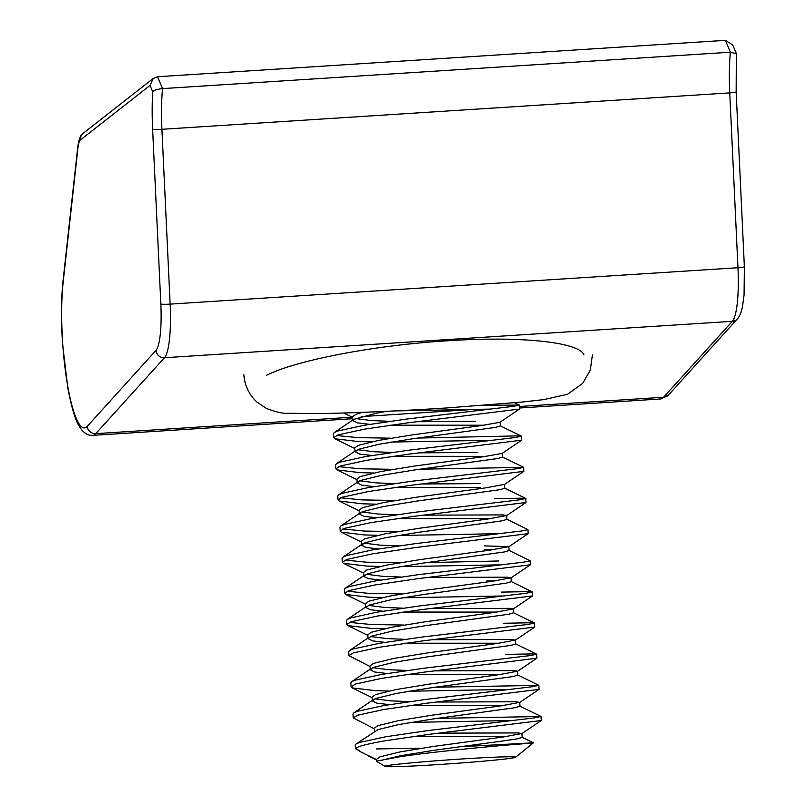 <?xml version="1.0" encoding="UTF-8"?>
<svg xmlns="http://www.w3.org/2000/svg" width="807" height="807" viewBox="0 0 807 807"><rect width="100%" height="100%" fill="white"/><g stroke="black" fill="none" stroke-linecap="round" stroke-linejoin="round"><path stroke-width="1.21" d="M152.715 91.816L150.031 85.431L80.407 139.964A27.771 5.185 -93.7 0 0 77.845 148.68L63.178 281.976A87.267 16.281 -93.7 0 0 62.775 344.609A87.267 16.281 -93.7 0 0 87.237 426.368L155.933 350.45A51.567 9.623 -93.7 0 0 160.835 303.987L152.624 129.16A79.338 14.808 86.3 0 1 152.715 91.816C153.542 90.334 156.83 89.264 162.56 88.609L730.385 52.213L725.392 40.35L157.567 76.746L162.56 88.609A71.399 13.326 -93.7 0 0 161.914 129.291L729.74 92.896A71.399 13.326 86.3 0 1 730.385 52.213L736.347 53.776L736.145 91.897L744.367 266.724A7.929 0.706 -2.7 0 1 737.961 267.722L729.74 92.896A7.929 0.706 -2.7 0 0 736.145 91.897M736.236 53.292L732.756 45.031L725.392 40.35M150.031 85.431L153.29 78.4L157.567 76.746M494.015 760.194A65.488 1.997 176 0 0 515.542 757.289A65.488 1.997 176 0 0 478.057 758.005A65.488 1.997 176 0 0 406.526 763.331A65.488 1.997 176 0 0 385.02 766.408A65.488 1.997 176 0 0 425.097 765.369A65.488 1.997 176 0 0 494.015 760.194M459.052 746.818L533.417 742.823L521.998 737.225M507.583 744.367C539.843 742.289 541.638 742.359 513 744.579C485.612 746.848 429.606 752.185 399.576 756.784L382.135 760.103L400.686 755.725L434.277 750.248L503.578 740.887L517.257 738.849L522.169 737.396L521.897 733.502L518.215 732.927L438.564 733.159M505.898 736.65L411.832 736.64M382.135 760.103A73.417 2.239 176 0 0 376.647 761.344L376.506 759.326L379.966 756.855L400.413 751.842L434.005 746.354L503.306 736.993L521.897 733.502M376.516 759.548L361.375 752.225L355.796 748.301A93.703 2.865 176 0 0 355.413 748.593L355.181 745.164L356.048 743.983L378.059 729.599L398.507 724.585L432.098 719.098L515.078 707.709L519.99 706.256L519.718 702.362L516.036 701.787L436.385 702.019M503.719 705.51L409.653 705.5M374.559 731.465L374.327 728.176L377.787 725.705L398.234 720.691L431.826 715.214L501.127 705.843L519.718 702.362M389.307 704.642L376.96 703.169L372.42 700.93L375.88 698.458L396.328 693.445L429.919 687.957L512.899 676.559L517.812 675.116L517.539 671.222L513.857 670.637L434.206 670.869M501.54 674.359L407.474 674.349M372.42 700.93L372.148 697.036L375.608 694.565L396.055 689.551L429.647 684.064L498.948 674.702L517.539 671.222M387.128 673.502L374.781 672.029L370.242 669.78L373.712 667.308L394.149 662.295L427.74 656.817L510.72 645.418L515.633 643.966L515.36 640.072L511.688 639.497L432.027 639.729M499.362 643.219L405.296 643.209M370.242 669.78L369.969 665.886L373.439 663.415L393.877 658.401L427.468 652.924L496.779 643.552L515.36 640.072M384.949 642.352L372.602 640.879L368.063 638.64L371.533 636.168L391.98 631.155L425.561 625.667L508.541 614.278L513.454 612.826L513.181 608.932L509.51 608.357L429.849 608.579M497.183 612.069L403.117 612.059M368.063 638.64L367.79 634.746L371.26 632.274L391.708 627.261L425.289 621.773L494.6 612.412L513.181 608.932M382.78 611.212L370.423 609.739L365.884 607.489L369.354 605.018L389.801 600.005L423.382 594.527L506.362 583.128L511.275 581.676L511.002 577.782L507.331 577.207L427.67 577.439M495.004 580.929L486.792 580.919M365.884 607.489L365.611 603.596L369.081 601.124L389.529 596.111L423.11 590.633L492.421 581.262L511.002 577.782M380.601 580.062L368.254 578.599L363.715 576.349L367.175 573.878L387.622 568.864L421.204 563.377L504.193 551.988L509.096 550.535L508.824 546.642L484.341 545.885M492.825 549.779L484.614 549.779M363.715 576.349L363.443 572.456L366.903 569.984L387.35 564.971L420.931 559.483L490.242 550.122L508.824 546.642M378.422 548.921L366.075 547.449L361.536 545.199L364.996 542.728L385.443 537.714L419.025 532.237L502.015 520.838L506.917 519.385L506.645 515.491L502.973 514.916L423.312 515.148M490.646 518.639L396.58 518.629M361.536 545.199L361.264 541.305L364.724 538.834L385.171 533.82L418.752 528.343L488.064 518.982L506.645 515.491M383.264 506.574L416.856 501.086L499.836 489.698L504.748 488.245L504.476 484.351L485.885 487.832L416.583 497.193L382.992 502.68L362.545 507.694L359.085 510.165L359.357 514.059L362.817 511.588L383.264 506.574M374.065 486.631L361.718 485.158L357.178 482.919L360.638 480.447L381.086 475.434L414.677 469.946L497.657 458.547L502.569 457.095L502.297 453.302M486.288 456.348L392.232 456.338M357.178 482.919L356.906 479.025L360.366 476.554L380.813 471.54L414.405 466.053L483.706 456.691L502.136 453.413L521.635 440.208L521.362 436.133L516.783 435.901L417.834 438.06M371.886 455.491L359.539 454.018L354.999 451.769L358.459 449.297L378.907 444.284L412.498 438.796L495.478 427.407L500.39 425.955L500.118 422.162M484.119 425.208L390.053 425.198M354.999 451.769L354.727 447.875L358.187 445.403L378.634 440.39L412.226 434.912L481.527 425.541L499.957 422.273L519.466 409.068L519.264 405.074L484.029 405.346M369.707 424.341L357.36 422.868L352.82 420.629L353.748 419.358L376.728 413.144L386.785 411.308M376.647 761.344A73.417 2.239 176 0 0 376.728 761.435L385.02 766.408M409.381 701.606L391.244 700.89L374.932 698.832M407.202 670.456L389.075 669.739L372.753 667.692M405.023 639.315L386.896 638.599L370.574 636.541M402.844 608.175L384.717 607.449L368.396 605.401M400.665 577.025L382.538 576.309L366.217 574.251M398.487 545.885L380.359 545.159L364.038 543.111M376.244 517.771L363.896 516.309L359.357 514.059M396.318 514.735L378.18 514.019L361.859 511.971M480.256 487.489L394.411 487.489M479.983 483.595L421.143 483.998M394.139 483.595L376.001 482.868L359.68 480.821M477.805 452.455L418.964 452.858M391.96 452.445L373.823 451.728L357.501 449.681M475.626 421.304L416.785 421.718M389.781 421.304L371.644 420.588L355.322 418.53M352.82 420.629L352.548 416.735L356.008 414.263L362.353 412.357M356.048 743.983L359.629 742.43L385.776 736.751L428.688 730.466L534.738 717.847L541.043 716.515L437.434 718.361M355.796 748.301C357.894 746.324 367.972 743.761 386.049 740.644L428.961 734.36L541.245 720.51L541.043 716.515M511.739 720.55L410.743 722.376M371.422 441.873L357.975 441.52L334.784 438.726L333.674 437.616L333.402 433.722L334.269 432.532L337.851 430.988L363.997 425.309L406.91 419.025L512.959 406.395L519.264 405.074M333.674 437.616L338.123 434.882L364.27 429.193L407.182 422.918L519.466 409.068M489.96 409.109L394.33 410.945M373.601 473.013L360.154 472.66L336.963 469.876L335.853 468.756L335.581 464.862L336.448 463.682L340.029 462.129L366.176 456.449L409.088 450.165L515.138 437.545L521.443 436.214M335.853 468.756L340.302 466.022L366.449 460.343L409.361 454.059L521.635 440.208M492.139 440.249L391.133 442.075M375.78 504.163L362.333 503.8L339.142 501.016L338.032 499.906L337.76 496.012L338.627 494.822L342.208 493.279L368.355 487.589L411.267 481.315L517.317 468.685L523.622 467.364L420.013 469.2M338.032 499.906L342.481 497.173L368.628 491.483L411.54 485.209L523.814 471.359L523.622 467.364M494.318 471.399L492.724 471.429M377.958 535.303L364.512 534.95L341.321 532.156L340.201 531.046L339.929 527.153L340.806 525.972L344.387 524.419L370.534 518.74L413.446 512.455L519.496 499.836L525.801 498.504L521.13 498.191L494.63 498.686M340.201 531.046L344.66 528.313L370.806 522.633L413.719 516.349L525.993 502.499L525.801 498.504M496.497 502.539L494.893 502.579M380.137 566.453L366.691 566.09L343.489 563.306L342.38 562.186L342.107 558.293L342.985 557.112L346.556 555.569L372.703 549.88L415.625 543.605L521.675 530.976L527.98 529.654L506.756 519.214M342.38 562.186L346.828 559.453L372.975 553.773L415.898 547.499L528.171 533.649L527.98 529.654M382.316 597.594L368.87 597.241L345.668 594.446L344.559 593.337L344.286 589.443L345.164 588.253L348.735 586.709L374.882 581.03L417.804 574.745L523.854 562.126L530.159 560.794L508.935 550.364M344.559 593.337L349.007 590.603L375.154 584.924L418.076 578.639L530.35 564.789L530.159 560.794M384.495 628.744L371.049 628.381L347.847 625.596L346.738 624.477L346.465 620.583L347.343 619.403L350.914 617.849L377.061 612.17L419.983 605.886L526.023 593.266L532.327 591.945L527.667 591.632L501.157 592.116M346.738 624.477L351.186 621.743L377.333 616.064L420.255 609.779L532.529 595.929L532.327 591.945M370.02 666.532L348.917 655.627L348.644 651.733L349.522 650.543L353.093 648.999L379.24 643.32L422.162 637.036L528.202 624.406L534.506 623.085L529.846 622.772L503.336 623.266M348.917 655.627L353.365 652.893L379.512 647.214L422.434 640.929L534.708 627.079L534.506 623.085M388.853 691.024L375.396 690.671L352.205 687.887L351.095 686.767L350.823 682.873L351.701 681.693L355.272 680.14L381.418 674.46L424.341 668.176L530.381 655.556L536.685 654.235L532.025 653.912L505.515 654.406M351.095 686.767L355.544 684.033L381.691 678.354L424.613 672.07L536.887 658.219L536.685 654.235M374.367 728.822L353.274 717.917L353.002 714.024L353.87 712.833L357.451 711.29L383.597 705.6L426.52 699.326L532.559 686.696L538.864 685.375L435.266 687.211M353.274 717.917L357.723 715.184L383.87 709.494L426.792 703.22L539.066 689.37L538.864 685.375M509.56 689.41L408.564 691.236M390.86 438.181L357.703 437.626L336.398 435.498M393.039 469.331L359.882 468.766L338.567 466.648M395.218 500.471L362.061 499.916L340.746 497.788M397.397 531.621L364.239 531.056L342.925 528.928M497.072 533.72L397.669 535.515M498.978 560.976L426.55 562.63M399.576 562.761L366.418 562.197L345.103 560.078M499.251 564.87L399.848 566.655M401.755 593.912L368.597 593.347L347.282 591.218M501.429 596.01L402.027 597.795M403.934 625.052L370.776 624.487L349.461 622.368M355.413 748.593A93.703 2.865 176 0 0 355.514 748.714L361.375 752.225M376.294 748.936L421.284 748.23M519.466 408.019L660.54 398.971A95.206 17.764 -93.7 0 0 663.606 397.246L732.302 321.327L164.477 357.723L95.781 433.641A95.206 17.764 86.3 0 1 92.714 435.366L352.689 418.702M352.578 417.179L95.781 433.641A7.929 7.667 -137.9 0 1 87.237 426.368M519.365 406.496L663.606 397.246A7.929 7.667 42.1 0 0 668.721 394.794L660.54 398.971M361.193 416.634L471.843 409.542M266.542 375.275C296.068 360.346 373.863 345.265 447.431 340.786C521.201 335.843 579.608 342.229 583.955 354.929M152.624 129.16A7.929 0.706 177.3 0 0 161.914 129.291L170.136 304.118L737.961 267.722A59.506 11.106 -93.7 0 1 732.302 321.327A7.929 7.667 42.1 0 0 737.416 318.876L668.721 394.794M160.835 303.987A7.929 0.706 177.3 0 0 170.136 304.118A59.506 11.106 86.3 0 1 164.477 357.723A7.929 7.667 -137.9 0 1 155.933 350.45M80.407 139.964A7.929 7.727 -128.1 0 1 83.292 133.226C80.68 134.426 78.834 139.127 77.734 147.308L63.067 280.614A7.929 5.336 -173.7 0 0 63.178 281.976M77.845 148.68A7.929 5.336 -173.7 0 1 77.734 147.308M63.067 280.614C61.14 299.004 60.999 320.359 62.633 344.66L67.828 387.935C71.611 407.737 75.424 420.508 79.268 426.237C83.02 432.633 87.499 435.679 92.714 435.366M737.416 318.876C739.605 316.465 741.28 312.491 742.45 306.963L744.074 294.928L744.367 266.724M153.29 78.4L83.292 133.226M515.542 757.289L533.417 742.823M519.819 706.085L540.962 716.434M373.348 699.659L353.87 712.833M517.64 674.934L538.783 685.294M371.17 668.509L351.701 681.693M515.461 643.794L536.605 654.144M368.991 637.369L349.522 650.543M513.282 612.654L534.426 623.004M366.812 606.228L347.343 619.403M511.113 581.504L532.247 591.854M364.643 575.078L345.164 588.253M362.464 543.938L342.985 557.112M360.285 512.788L340.806 525.972M504.577 488.074L525.72 498.423M358.106 481.648L338.627 494.822M502.398 456.923L523.541 467.283M355.927 450.498L336.448 463.682M500.219 425.783L521.362 436.133M353.748 419.358L334.269 432.532M514.634 402.764L519.183 404.993M541.245 720.51L521.736 733.714M539.066 689.37L519.557 702.574M352.205 687.887L372.198 697.672M536.887 658.219L517.378 671.424M534.708 627.079L515.199 640.284M347.847 625.596L367.841 635.381M532.529 595.929L513.02 609.134M345.668 594.446L365.662 604.241M530.35 564.789L510.851 577.994M343.489 563.306L363.483 573.091M528.171 533.649L508.672 546.853M341.321 532.156L361.304 541.951M525.993 502.499L506.493 515.703M339.142 501.016L359.125 510.811M523.814 471.359L504.314 484.563M336.963 469.876L356.946 479.661M334.784 438.726L354.767 448.521M343.691 413.013L352.598 417.37M376.546 759.962L367.528 755.544M592.419 354.909L590.331 370.09L582.725 383.325L567.573 394.27L543.767 399.606L522.26 402.037L446.13 407.999C397.074 411.096 354.949 412.952 319.743 413.577L288.079 413.295C283.388 413.739 276.196 412.135 266.512 408.483L256.999 402.078C249.06 394.724 244.692 385.605 243.896 374.72"/></g></svg>

